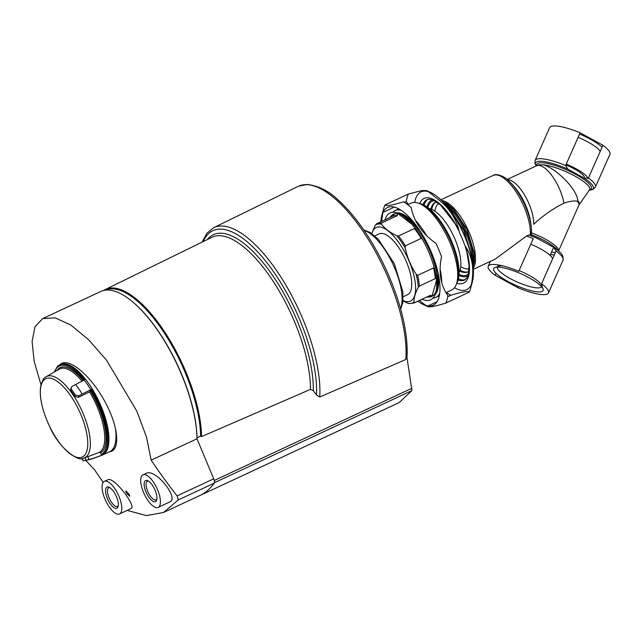 <?xml version="1.0" encoding="UTF-8"?>
<svg xmlns="http://www.w3.org/2000/svg" width="642" height="642" viewBox="0 0 642 642"><rect width="100%" height="100%" fill="white"/><g stroke="black" fill="none" stroke-linecap="round" stroke-linejoin="round"><path stroke-width="0.96" d="M565.875 164.962A19.18 4.478 23.9 0 1 584.356 177.986L584.292 178.147M588.008 178.46A23.144 5.401 -156.1 0 0 566.252 164.103M600.23 151.376A24.075 5.617 -156.1 0 0 578.105 137.364M602.068 147.227A27.06 6.316 -156.1 0 0 579.566 134.066M602.95 145.244L588.441 177.986A32.959 7.696 -156.1 0 1 595.391 187.119L609.9 154.377A32.959 7.696 -156.1 0 0 602.95 145.244L580.127 132.806A32.959 7.696 -156.1 0 0 549.632 127.67L535.123 160.412L534.938 163.397L536.19 165.949M595.391 187.119L593.304 189.262L589.396 190.144A31.578 7.375 -156.1 0 0 584.453 178.211L588.441 177.986M584.453 178.211L567.897 169.183A31.578 7.375 -156.1 0 0 536.222 165.941M580.127 132.806L565.618 165.54L567.897 169.183M536.479 165.813L538.734 164.825L543.301 164.834C554.568 167.498 576.901 188.194 577.856 200.826L577.142 201.179C573.884 200.609 569.47 201.283 563.901 203.217A28.77 11.115 -115 0 0 552.032 175.78A28.77 11.115 -115 0 0 536.479 165.813L507.164 179.487M507.461 179.736A28.77 11.115 -115 0 1 524.747 195.393A28.77 11.115 -115 0 1 533.671 224.275C543.268 215.423 553.348 208.409 563.901 203.217M531.319 234.723A26.555 6.195 -156.1 0 1 556.774 249.096L560.033 252.37C562.32 253.991 563.315 256.591 563.026 260.162A32.959 7.696 -156.1 0 0 556.068 251.03L553.797 247.387L537.242 238.359A31.578 7.375 -156.1 0 0 529.04 235.012L531.295 234.932L531.424 229.499A37.196 14.373 -115 0 0 508.761 180.908C505.214 176.694 496.017 172.899 493.136 175.451L440.91 199.806M529.04 235.012L526.544 235.991L495.142 259.159L473.331 269.327M518.576 286.501L518.014 287.768A32.959 7.696 -156.1 0 0 548.517 292.896A32.959 7.696 -156.1 0 0 541.559 283.764L556.068 251.03M507.75 281.348A27.06 6.316 23.9 0 1 494.982 267.513A27.06 6.316 23.9 0 1 520.943 273.773A27.06 6.316 23.9 0 1 543.012 288.804A27.06 6.316 23.9 0 1 533.117 291.187A27.06 6.316 23.9 0 1 507.75 281.348M526.544 235.991A32.959 7.696 -156.1 0 1 533.253 238.583L518.744 271.325A32.959 7.696 -156.1 0 0 488.241 266.189A32.959 7.696 -156.1 0 0 495.199 275.322L518.014 287.768M496.073 273.34L495.199 275.322M473.258 268.3A38.359 14.822 -115 0 0 467.89 229.539A38.359 14.822 -115 0 0 441.656 200.521M438.727 203.506A35.96 13.899 -115 0 0 434.915 211.162M460.771 266.623A35.96 13.899 -115 0 0 469.093 268.621M428.013 191.549A53.936 20.841 -115 0 0 423.166 191.22A53.936 20.841 -115 0 0 414.724 202.407M454.504 287.72A53.936 20.841 -115 0 0 471.38 284.47M446.503 292.423A59.931 23.16 -115 0 0 450.732 295.304C462.104 291.813 468.251 290.77 469.19 292.166A59.931 23.16 -115 0 0 470.626 288.314L472.456 281.453A53.936 20.841 -115 0 0 462.73 231.947A53.936 20.841 -115 0 0 431.055 192.68L426.473 190.538L421.706 190.586L408.464 194.02A59.931 23.16 -115 0 0 406.322 201.492L408.208 204.477M470.626 288.314A59.931 23.16 -115 0 0 471.34 284.695C474.51 269.391 472.392 256.415 464.977 245.766A59.931 23.16 -115 0 0 459.431 232.484C456.454 218.12 448.18 206.186 434.61 196.693A59.931 23.16 -115 0 0 426.922 190.891L426.473 190.538M469.19 292.166L445.749 303.104A59.931 23.16 -115 0 0 447.891 295.633C440.492 285.08 438.374 272.104 441.527 256.696A59.931 23.16 -115 0 0 435.99 243.422C422.364 233.824 414.09 221.891 411.169 207.623A59.931 23.16 -115 0 0 403.481 201.821C392.005 205.336 385.85 206.379 385.023 204.959A59.931 23.16 -115 0 0 383.595 208.81L381.765 215.672A53.936 20.841 -115 0 0 380.842 221.803M450.732 295.304L447.731 296.708M437.05 301.684L427.949 305.929M422.107 299.268L419.603 300.432A59.931 23.16 -115 0 0 426.2 305.576M406.322 201.492L404.412 202.382M394.316 207.093L382.953 212.39M408.464 194.02L385.023 204.959M417.87 301.21A53.936 20.841 -115 0 0 421.088 303.353A53.936 20.841 -115 0 0 423.158 304.444A53.936 20.841 -115 0 0 434.65 260.869A53.936 20.841 -115 0 0 389.702 206.828A53.936 20.841 -115 0 0 381.765 215.672M445.749 303.104C434.385 306.595 428.23 307.638 427.291 306.234M381.621 221.442L382.801 212.807M422.067 299.252A47.941 18.53 -115 0 0 435.814 292.535A47.941 18.53 -115 0 0 427.171 248.534A47.941 18.53 -115 0 0 399.011 213.634A47.941 18.53 -115 0 0 391.997 212.325A47.941 18.53 -115 0 0 385.04 219.845M400.447 214.364A45.349 17.527 -115 0 0 395.159 213.698A45.349 17.527 -115 0 0 393.377 214.251A45.349 17.527 -115 0 0 389.927 217.566M426.954 296.973A45.349 17.527 -115 0 0 431.713 296.452A45.349 17.527 -115 0 0 436.167 290.97M435.814 292.535L436.6 289.566A45.349 17.527 -115 0 0 428.431 247.948A45.349 17.527 -115 0 0 401.796 214.934L399.011 213.634M456.695 283.282A45.349 17.527 -115 0 0 450.106 237.837A45.349 17.527 -115 0 0 419.531 203.586M459.11 272.553A36.554 14.124 -115 0 0 453.637 236.192A36.554 14.124 -115 0 0 429.305 208.626M541.559 286.661A24.075 5.617 23.9 0 1 539.561 287.801A24.075 5.617 23.9 0 1 510.093 278.5A24.075 5.617 23.9 0 1 497.534 267.152M494.982 267.513L498.738 266.189A24.075 5.617 23.9 0 1 503.103 265.981M519.073 270.579A24.075 5.617 23.9 0 1 541.471 285.128L543.012 288.804M530.749 244.233A23.144 5.401 23.9 0 1 552.569 258.927M418.648 229.33A45.526 17.591 -115 0 0 397.623 213.048M421.754 234.555L421.617 233.608A45.526 17.591 -115 0 1 424.811 238.824M437.17 270.884A45.526 17.591 -115 0 0 433.093 256.575M437.579 276.108L437.932 275.53A45.526 17.591 -115 0 1 435.364 293.98M418.271 287.351L419.395 286.059L435.3 278.644A43.808 16.925 65 0 0 433.551 267.939L417.645 275.354L416.12 274.182A43.207 16.7 65 0 1 418.271 287.351C415.286 293.017 413.865 297.96 414.01 302.197L414.62 302.679L430.525 295.264L431.817 296.131A45.117 17.438 65 0 1 428.984 296.612M392.23 216.531L394.509 213.995A45.117 17.438 65 0 1 395.953 213.609M397.342 213.513L397.31 215.672L381.404 223.087L381.444 224.178C384.951 228.737 390.039 232.581 396.716 235.71A43.207 16.7 65 0 1 405.118 247.812L405.327 245.838L421.232 238.415A43.808 16.925 65 0 0 414.403 228.576L398.497 235.991L396.716 235.71M414.01 302.197A43.207 16.7 65 0 1 407.766 303.257L409.54 303.538M371.798 233.536L375.209 225.238L376.958 223.609A43.808 16.925 65 0 1 381.404 223.087M371.838 233.568A40.59 15.689 65 0 1 407.558 257.675A40.59 15.689 65 0 1 403.072 300.536M407.766 303.257L403.048 300.777M405.118 247.812C407.213 257.322 410.88 266.117 416.12 274.182M127.092 510.43L146.488 515.582L163.517 512.485L178.324 499.909L177.08 495.889A570.81 523.519 -99.6 0 1 151.159 460.153L196.998 438.783L213.706 478.804A4.791 1.854 65 0 1 214.163 483.193A215.752 83.372 65 0 1 199.943 495.496A215.752 83.372 -115 0 0 214.564 482.615A2.399 0.923 -115 0 0 214.332 480.425L214.067 479.791M132.148 301.451A98.29 37.982 65 0 1 196.998 437.756L200.617 436.07A98.29 37.982 65 0 0 164.504 333.31A98.29 37.982 65 0 0 105.304 290.184M103.498 290.529L105.216 289.55A98.9 38.215 65 0 1 165.066 332.54A98.9 38.215 65 0 1 201.54 436.624L200.617 436.07M105.216 289.55L211.932 237.299A101.147 39.09 65 0 1 212.189 237.179A101.147 39.09 65 0 1 273.949 282.496A101.147 39.09 65 0 1 310.463 389.381L313.32 390.721L316.53 394.999A106.708 41.232 65 0 0 270.29 267.144A106.708 41.232 65 0 0 203.289 241.528M201.54 436.624L310.463 389.381M207.39 239.522A102.88 39.756 65 0 1 271.566 273.917A102.88 39.756 65 0 1 313.32 390.721M202.134 242.098L206.901 233.215L213.642 227.725A109.108 42.163 65 0 1 282.32 279.286A109.108 42.163 65 0 1 319.732 397.037L316.53 394.999M213.642 227.725L298.089 186.389A110.881 42.853 65 0 1 298.37 186.252A110.881 42.853 65 0 1 368.484 239.747A110.881 42.853 65 0 1 405.84 359.464L319.732 397.037M298.37 186.252L307.309 184.447C318.881 185.955 329.218 191.196 338.31 200.152A109.758 42.412 65 0 1 390.055 278.628A109.758 42.412 65 0 1 407.116 347.699A109.758 42.412 65 0 1 406.964 357.305L407.116 347.699M163.654 512.42L399.22 402.566L411.915 390.585L406.964 357.305L405.84 359.464M407.718 204.702L411.153 203.105A47.941 18.53 65 0 1 420.053 203.819L422.621 205.023A45.55 17.599 65 0 1 449.368 238.182A45.55 17.599 65 0 1 457.586 279.984L456.847 282.729A47.941 18.53 65 0 1 451.679 290.007L446.005 292.648M420.053 203.819A47.941 18.53 65 0 1 448.204 238.72A47.941 18.53 65 0 1 456.847 282.729M392.848 212.229A47.941 18.53 65 0 1 395.119 210.576A47.941 18.53 65 0 1 401.001 210.207M415.494 220.391A47.941 18.53 65 0 1 426.649 235.694M440.107 269.183A47.941 18.53 65 0 1 441.704 282.568M439.714 293.217A47.941 18.53 65 0 1 435.645 297.479A47.941 18.53 65 0 1 432.917 298.161M374.816 235.919L379.157 233.889A33.561 12.968 65 0 1 405.094 258.83A33.561 12.968 65 0 1 407.526 294.726L403.184 296.748M431.954 296.339L436.496 280.514M411.707 224.09L397.944 213.706M118.288 505.551A10.264 3.964 65 0 1 117.438 506.418A10.264 3.964 65 0 1 109.509 498.786A10.264 3.964 65 0 1 108.763 487.808A10.264 3.964 65 0 1 109.164 487.679A10.264 3.964 65 0 1 109.967 487.719M156.905 498.994A10.264 3.964 65 0 1 156.054 499.861A10.264 3.964 65 0 1 148.117 492.229A10.264 3.964 65 0 1 147.379 481.251A10.264 3.964 65 0 1 147.78 481.123A10.264 3.964 65 0 1 148.583 481.155M103.201 482.319A570.81 523.519 80.4 0 1 94.559 469.775L85.819 460.458M40.984 384.783L34.154 361.286L32.1 341.375L35.013 326.73L42.661 318.601L55.092 317.83L70.893 325.093L88.588 339.682L106.556 360.234L136.898 411.297L146.52 437.138L151.159 460.153M59.297 365.089L61.471 363.532C70.861 358.228 92.921 378.114 105.778 403.312C117.695 425.534 120.327 447.779 111.371 451.35L109.124 451.992M129.62 496.073A575.16 527.515 -99.6 0 1 128.304 494.316A555.852 54.121 -22.7 0 0 128.801 494.252L129.066 494.123A574.903 527.283 -99.6 0 1 128.552 493.441A555.763 54.113 157.3 0 1 128.063 493.513A574.855 527.234 -99.6 0 1 126.249 491.066A556.558 54.185 157.3 0 1 125.944 491.114L125.688 491.234A574.333 455.186 122 0 0 127.004 493.746A575.063 527.427 80.4 0 0 127.517 494.428A555.852 54.121 -22.7 0 0 128.007 494.356A575.12 527.483 80.4 0 0 129.323 496.114A555.266 54.064 -22.7 0 0 129.62 496.073L129.885 495.945A574.855 527.234 -99.6 0 1 128.625 494.276M142.957 474.799L147.146 472.961C156.744 469.968 179.182 498.336 169.817 501.948L158.149 507.389A17.976 6.95 65 0 1 144.257 494.035A17.976 6.95 65 0 1 142.957 474.799A17.976 6.95 65 0 1 143.664 474.582A17.976 6.95 65 0 1 157.242 489.027A17.976 6.95 65 0 1 158.149 507.389M104.341 481.364L108.53 479.518C115.263 478.258 137.091 506.995 130.912 508.641L119.532 513.953A17.976 6.95 65 0 1 105.641 500.591A17.976 6.95 65 0 1 104.341 481.364A17.976 6.95 65 0 1 105.047 481.139A17.976 6.95 65 0 1 118.626 495.584A17.976 6.95 65 0 1 119.532 513.953M128.801 494.252A575.208 527.563 -99.6 0 1 128.288 493.562L128.552 493.441M128.288 493.562A556.076 54.145 157.3 0 1 127.798 493.634L128.063 493.513M127.798 493.634A575.16 527.515 -99.6 0 1 125.984 491.194L126.249 491.066M42.853 318.512L100.818 291.476A99.004 38.263 65 0 1 160.66 334.891A99.004 38.263 65 0 1 196.998 438.783M111.973 450.668A50.341 19.453 -115 0 0 112.27 450.62A50.341 19.453 -115 0 0 112.711 450.532M127.493 493.674A575.12 527.483 -99.6 0 1 126.787 492.719A574.277 455.138 122 0 0 127.301 493.706A556.076 54.145 -22.7 0 0 127.493 493.674M146.087 480.385A11.66 4.502 65 0 1 147.788 480.706A11.66 4.502 65 0 1 154.634 489.188A11.66 4.502 65 0 1 156.736 499.893A11.66 4.502 65 0 1 147.323 494.693A11.66 4.502 65 0 1 146.087 480.385M107.471 486.949A11.66 4.502 65 0 1 109.172 487.262A11.66 4.502 65 0 1 116.017 495.752A11.66 4.502 65 0 1 118.12 506.45A11.66 4.502 65 0 1 108.707 501.25A11.66 4.502 65 0 1 107.471 486.949M112.864 450.411A50.261 19.421 65 0 1 112.165 450.556M54.345 371.814L57.443 366.454A49.859 19.268 65 0 1 59.249 365.113L60.075 364.664A49.907 19.284 65 0 1 60.388 364.504A49.907 19.284 65 0 1 62.418 363.87A49.907 19.284 65 0 1 100.152 404.043A49.907 19.284 65 0 1 102.576 454.969A49.907 19.284 65 0 1 102.255 455.106L100.81 455.684A49.819 19.252 65 0 0 101.588 455.322L92.713 458.573L86.036 460.242A47.709 18.433 65 0 1 84.214 460.691A47.709 18.433 65 0 1 83.067 460.747L81.911 458.468M114.485 448.606A49.98 19.316 65 0 1 114.115 449.031A49.98 19.316 65 0 1 111.692 450.804L109.694 451.735A49.98 19.316 65 0 1 109.63 451.759L102.576 454.969M59.249 365.113A49.859 19.268 65 0 1 61.592 364.311A49.859 19.268 65 0 1 84.672 379.671L72.153 386.396L71.093 387.72L71.39 389.341A47.709 18.433 65 0 1 75.387 395.103L78.685 395.809L91.421 389.405A49.859 19.268 65 0 1 102.158 455.09L101.588 455.322M78.685 395.809L78.212 397.43L89.543 391.909L90.723 390.135A48.944 18.915 65 0 1 101.251 454.504L100.561 452.859L99.422 452.329L84.977 457.706A44.964 17.374 65 0 1 84.519 457.874L83.869 458.075C79.496 462.617 58.863 449.063 49.121 425.365C42.244 410.39 39.395 397.575 40.574 386.909C42.115 380.722 43.913 377.368 45.983 376.838A44.876 17.342 65 0 1 48.527 375.867A44.876 17.342 65 0 1 82.617 412.357A44.876 17.342 65 0 1 84.351 457.906A44.876 17.342 65 0 1 83.869 458.075M71.39 389.341L70.981 390.769L70.668 389.221L71.093 387.72M70.981 390.769A44.964 17.374 65 0 1 74.97 396.523L78.212 397.43M101.251 454.504L102.158 455.09M91.421 389.405L90.723 390.135M589.573 189.775A29.837 6.966 -156.1 0 0 575.802 174.423A29.837 6.966 -156.1 0 0 536.744 165.692M565.618 165.54A32.959 7.696 -156.1 0 0 535.123 160.412M589.685 189.559L589.661 189.591A28.729 6.709 -156.1 0 0 574.71 175.988A28.729 6.709 -156.1 0 0 543.301 164.834M589.661 189.591L579.052 204.862A25.303 5.906 -156.1 0 0 577.856 200.826M579.052 204.862L578.907 205.095A25.174 5.874 -156.1 0 0 577.142 201.179M551.518 252.105A25.174 5.874 -156.1 0 0 555.474 252.37M558.588 250.918A25.174 5.874 -156.1 0 0 531.456 232.877M550.467 254.481A26.555 6.195 -156.1 0 0 554.335 254.938M560.033 252.37A31.578 7.375 -156.1 0 0 553.797 247.387M530.324 235.132A38.359 14.822 -115 0 0 518.319 195.481A38.359 14.822 -115 0 0 494.645 174.985A38.359 14.822 -115 0 0 493.136 175.451M531.287 234.852A37.196 14.373 -115 0 0 531.424 229.499A71.92 71.92 0 0 0 530.204 219.668L530.204 219.668A32.084 12.399 -115 0 0 515.51 188.154L515.51 188.154A71.92 71.92 0 0 0 508.761 180.908M435.701 202.27A38.359 14.822 -115 0 0 431.761 209.396M460.105 270.17A38.359 14.822 -115 0 0 468.098 271.735M472.929 265.17A38.359 14.822 -115 0 0 465.891 230.478A38.359 14.822 -115 0 0 443.839 202.784M436.793 202.086L435.244 202.447A38.359 14.822 -115 0 0 430.918 209.059M459.816 271.036A38.359 14.822 -115 0 0 467.665 271.967L468.941 271.02M472.432 257.611A38.359 14.822 -115 0 0 449.304 208.024M434.385 200.641A40.751 15.745 -115 0 0 433.832 200.713A40.751 15.745 -115 0 0 427.813 207.462M459.046 274.439A40.751 15.745 -115 0 0 468.491 273.789M432.515 199.814A41.955 16.21 -115 0 0 427.082 206.941M458.982 275.338A41.955 16.21 -115 0 0 467.93 275.755M427.861 199.357A44.346 17.141 -115 0 0 424.065 205.111M458.436 278.821A44.346 17.141 -115 0 0 465.289 279.615M469.206 248.606A44.346 17.141 -115 0 0 454.135 216.29M459.191 231.409L455.026 223.625L440.629 205.119L433.366 200.16L429.386 199.172L427.099 199.63A44.346 17.141 -115 0 0 422.901 204.565M458.107 280.056A44.346 17.141 -115 0 0 464.583 280.016L466.662 278.235L468.211 274.88L469.069 265.86L466.911 252.194L465.089 245.926M458.982 230.574A46.746 18.064 -115 0 0 425.919 197.824A46.746 18.064 -115 0 0 419.659 203.602M456.759 283.17A46.746 18.064 -115 0 0 465.498 246.552M396.876 212.791A45.734 17.671 65 0 1 419.122 229.539M436.544 266.903A45.734 17.671 65 0 1 435.083 294.71M430.525 295.264A43.808 16.925 65 0 1 429.891 295.601L413.986 303.016A43.808 16.925 65 0 0 414.62 302.679M376.324 223.946A43.808 16.925 65 0 1 376.958 223.609L392.864 216.193A43.808 16.925 65 0 1 397.31 215.672M398.497 235.991A43.808 16.925 65 0 1 405.327 245.838M417.645 275.354A43.808 16.925 65 0 1 419.395 286.059M375.209 225.238A43.207 16.7 65 0 1 381.444 224.178M411.971 388.258L214.332 480.425M411.915 390.585L214.564 482.615M364.078 230.414A45.55 17.599 65 0 1 393.065 264.44A45.55 17.599 65 0 1 400.496 308.513M178.324 499.909L214.163 483.193M177.08 495.889L213.706 478.804M115.488 428.712A49.98 19.316 65 0 1 109.694 451.735M92.713 458.573A49.017 18.939 65 0 1 91.557 459.07A49.017 18.939 65 0 1 91.509 459.086L84.214 460.691M75.555 384.454A49.017 18.939 65 0 1 82.144 393.947M84.118 379.952A49.819 19.252 65 0 1 90.859 389.678M81.036 414.981A43.215 16.7 65 0 1 80.627 457.553A43.215 16.7 65 0 1 47.083 420.751A43.215 16.7 65 0 1 47.492 378.17A43.215 16.7 65 0 1 81.036 414.981M89.543 391.909A46.208 17.856 65 0 1 99.422 452.329M90.458 391.058A47.163 18.225 65 0 1 100.561 452.859M57.114 370.29A47.163 18.225 65 0 1 83.051 380.505M54.779 371.574A48.944 18.915 65 0 1 83.765 380.136M45.983 376.838L59.57 368.981A46.208 17.856 65 0 1 81.911 381.091M83.067 460.747L82.104 458.444M86.036 460.242L84.977 457.706M89.094 459.512L87.89 456.631M75.387 395.103L74.97 396.523M578.907 205.095L558.596 250.926M563.026 260.162L548.517 292.896M490.376 261.382L488.241 266.189M442.819 201.7L447.233 203.779L453.934 209.493L466.935 229.25L474.294 253.277L474.358 261.896L473.106 266.647M444.184 203.161L448.878 207.559L463.981 230.51L472.528 258.421L472.865 264.665M423.158 304.444L427.749 306.587M498.577 265.002L497.847 266.502M542.458 284.446L541.832 285.995M550.074 255.355L553.653 247.282M408.745 303.586L413.986 303.016M435.645 297.479L439.297 295.777M395.119 210.576L398.77 208.875M363.725 229.9L370.257 232.524L378.315 239.273L394.397 263.814L402.855 291.869L402.871 302.31L400.664 309.115M60.388 364.504L63.831 362.858M91.557 459.07L100.81 455.684"/></g></svg>
